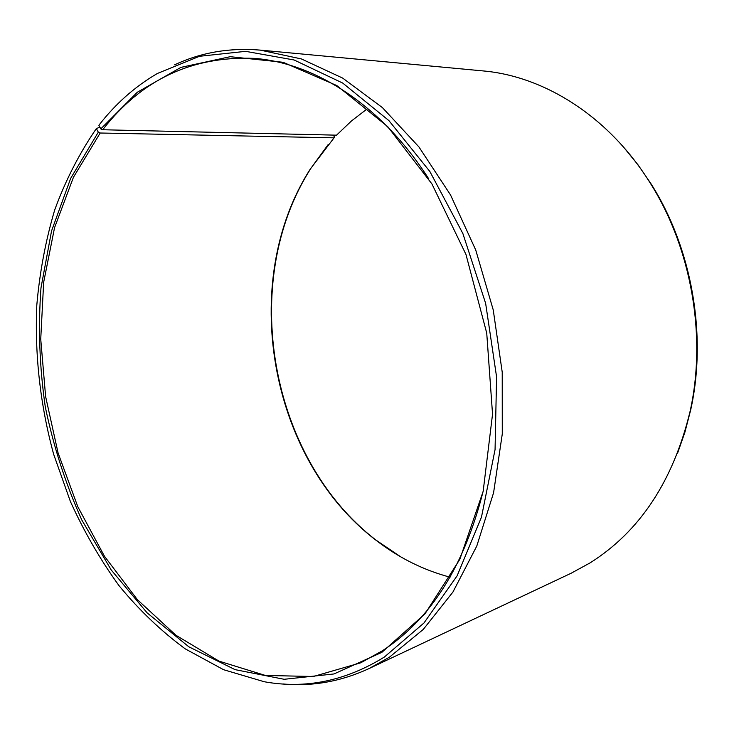 <?xml version="1.0" encoding="UTF-8"?>
<svg xmlns="http://www.w3.org/2000/svg" width="734" height="734" viewBox="0 0 734 734"><rect width="100%" height="100%" fill="white"/><g stroke="black" fill="none" stroke-linecap="round" stroke-linejoin="round"><path stroke-width="1.1" d="M483.449 490.073C464.631 565.455 431.005 618.982 382.57 650.673L360.706 662.811L313.409 676.491L265.46 675.464L219.044 661.141L175.903 635.24L137.368 599.641L104.439 556.216L77.832 506.772L58.096 453.016L45.627 396.599L40.737 339.126L43.664 282.251L54.555 227.687L73.446 177.27L100.191 133.01L98.31 132.157L96.337 128.597L99.879 127.156M450.07 577.19C423.023 569.969 398.149 557.501 375.441 539.802C269.158 458.429 238.128 281.728 310.326 169.013L334.053 137.836L100.191 133.01M333.309 135.093L334.603 137.175L334.053 137.836M400.691 556.812L376.092 540.178C269.506 458.567 238.403 281.48 310.812 168.444L328.272 144.415M623.836 147.433L638.011 164.829L650.957 183.702C691.96 248.156 707.273 335.365 690.685 409.939L684.95 432.097L677.546 453.273M174.655 64.803C201.015 52.463 229.522 47.563 260.185 50.105L482.844 70.895C544.096 76.143 608.587 116.266 649.948 182.619C691.382 247.753 706.86 335.943 690.107 411.297C673.234 480.954 639.883 531.48 590.053 562.905L571.061 573.272L368.807 668.683C340.851 681.51 312.372 686.62 283.388 683.996M260.185 50.105L301.408 58.94L342.659 78.088L382.368 107.568L418.885 146.883L450.52 194.923L475.733 250.019L493.248 309.959L502.221 372.184L502.276 433.987L493.587 492.725L476.788 546.05L452.915 592.072L423.289 629.405L389.323 657.269L368.807 668.683M367.752 108.43L351.485 120.945L336.539 135.166L102.696 129.753L100.815 128.89L98.87 125.275C115.522 103.778 135.038 86.502 157.415 73.464L199.492 56.298L245.633 51.343L294.095 59.986L342.714 83.07L388.892 120.587L429.849 171.481L462.87 233.522L485.642 303.371L496.579 376.891L495.065 449.584L481.476 517.112L457.126 575.814L423.977 622.982L384.377 657.031C345.595 680.978 305.546 689.217 264.231 681.739L223.567 669.702L185.243 648.865C161.113 631.102 139.029 610.018 118.972 585.604C100.255 559.684 84.052 531.636 70.381 501.46L53.674 454.337C40.388 405.682 34.617 355.1 36.792 305.271C39.664 272.314 45.636 240.532 54.701 209.942C65.537 180.344 79.419 153.232 96.337 128.597M100.815 128.89L137.267 92.273L180.894 67.39L230.237 56.692L283.159 62.298L336.796 85.548L387.662 126.578L431.931 183.95L465.952 254.423L486.734 333.126L492.542 414.159L483.156 491.376L459.833 559.308L425.023 613.808L381.863 652.342L333.952 673.959L284.141 679.289L235.063 669.637L188.858 646.819L147.167 612.89L111.192 569.942L81.813 520.011C65.62 483.954 53.435 446.217 45.279 406.801C39.498 366.972 38.067 327.346 40.985 287.921L51.545 230.953L70.703 178.298L98.31 132.157M102.696 129.753C141.497 79.63 192.115 55.839 254.56 58.381C315.391 63.124 381.891 105.43 428.812 178.968M375.441 539.802L376.092 540.178M310.326 169.013L310.812 168.444M650.957 183.702L649.948 182.619M690.685 409.939L690.107 411.297"/></g></svg>
